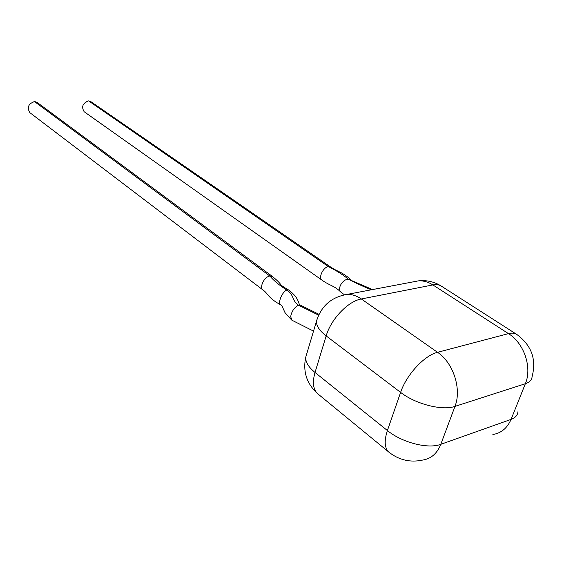 <?xml version="1.0" encoding="UTF-8"?>
<svg xmlns="http://www.w3.org/2000/svg" width="562" height="562" viewBox="0 0 562 562"><rect width="100%" height="100%" fill="white"/><g stroke="black" fill="none" stroke-linecap="round" stroke-linejoin="round"><path stroke-width="0.84" d="M321.914 280.101L84.174 111.74C81.195 106.822 82.649 103.204 88.543 100.886L90.763 101.553L330.561 266.978L328.356 266.585C323.115 267.259 318.169 277.832 321.914 280.101L321.935 280.115C330.091 285.918 334.116 285.482 340.776 292.029C337.088 288.552 342.546 279.152 348.419 279.209L372.557 289.563M330.597 267.006L330.575 266.992C335.423 270.083 335.57 269.893 339.862 272.092C343.726 273.94 347.576 276.644 351.412 280.22M280.67 304.864C267.575 297.649 268.004 293.392 263.072 290.048L263.072 290.048C259.075 287.428 264.133 276.743 269.886 276.047L272.64 276.63C276.813 280.087 279.497 282.714 280.691 284.52C281.133 285.384 283.789 287.217 288.671 290.013L286.831 290.055C282.117 291.713 277.368 303.487 280.733 304.899L280.768 304.92M272.612 276.609L37.078 102.361L34.479 101.546C28.297 103.851 26.765 107.56 29.898 112.688L263.079 290.055M300.782 305.307C297.382 304.421 300.825 299.223 288.706 290.034L288.671 290.013M313.526 331.109L291.994 320.249L290.673 316.673C291.664 311.292 294.27 307.47 298.499 305.194L300.515 305.18L319.005 314.327M344.337 294.748L340.776 292.029M371.37 289.788C363.038 286.416 355.388 282.89 348.419 279.209C342.869 274.692 336.181 270.484 328.356 266.585L88.543 100.886M318.612 315.156L298.499 305.194C291.264 299.925 294.425 294.931 286.831 290.055C279.609 285.51 273.961 280.838 269.886 276.047L34.479 101.546M492.867 434.517C501.248 433.126 507.303 428.082 511.048 419.392L525.365 383.72L454.967 406.389L440.805 444.317L511.048 419.392C515.34 417.805 517.637 415.255 517.925 411.742M387.401 430.534L400.608 392.388L326.157 335.907L315.015 372.473L387.401 430.534C401.844 442.526 428.061 449.298 440.805 444.317C437.103 453.541 431.04 458.796 422.631 460.074C410.344 462.702 399.161 460.109 389.073 452.305C384.541 448.343 383.979 441.086 387.401 430.534M437.545 352.311L508.477 333.631L432.881 284.927L361.331 298.97L437.545 352.311C424.458 355.339 406.396 374.826 400.608 392.388C415.494 404.057 442.189 410.941 454.967 406.389C461.908 389.101 453.281 362.743 437.545 352.311M341.64 295.486L346.909 294.432C351.784 294.2 356.589 295.71 361.331 298.97C348.159 301.148 330.983 319.075 326.157 335.907C319.532 330.744 316.301 325.883 316.448 321.316L317.439 318.057M306.719 353.898L305.707 357.292C305.468 362.097 308.566 367.155 315.015 372.473C312.163 382.617 313.167 389.796 318.022 394.011L389.073 452.305M516.787 334.439C531.504 345.3 536.612 359.329 532.116 376.54C531.905 379.884 529.657 382.272 525.365 383.72C532.355 367.478 524.009 343.101 508.477 333.631C511.884 332.76 514.652 333.027 516.787 334.439L441.514 286.22C439.217 284.702 436.337 284.274 432.881 284.927C428.16 281.941 423.355 280.586 418.458 280.86L413.527 281.794M318.022 394.011C306.845 384.085 302.742 371.847 305.707 357.292L316.448 321.316C321.092 306.128 331.243 297.165 346.909 294.432L418.458 280.86C426.748 279.96 434.433 281.752 441.514 286.22M291.643 320.024L285.018 312.648L281.836 305.658L280.733 304.899"/></g></svg>
